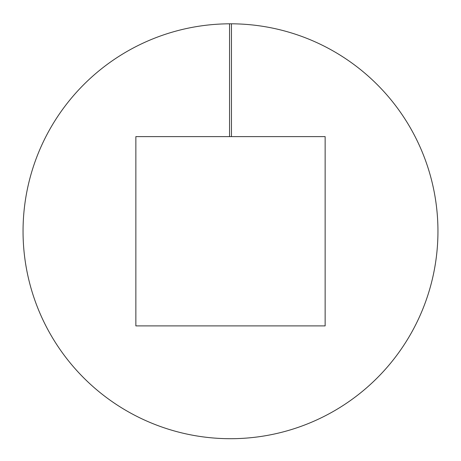 <?xml version="1.0" encoding="UTF-8"?>
<svg xmlns="http://www.w3.org/2000/svg" width="461" height="461" viewBox="0 0 461 461"><rect width="100%" height="100%" fill="white"/><g stroke="black" fill="none" stroke-linecap="round" stroke-linejoin="round"><path stroke-width="0.69" d="M229.543 23.805A207.45 207.45 0 0 0 51.004 335.256A207.45 207.45 0 0 0 409.996 335.256A207.45 207.45 0 0 0 229.543 23.805L229.543 136.612L325.143 136.612L325.143 325.898L135.857 325.898L135.857 136.612L229.543 136.612M231.457 23.805L231.457 136.612M23.05 231.255A207.45 207.45 0 0 0 230.5 438.705A207.45 207.45 0 0 0 437.95 231.255M325.143 136.612L325.143 325.898L135.857 325.898L135.857 136.612"/></g></svg>
